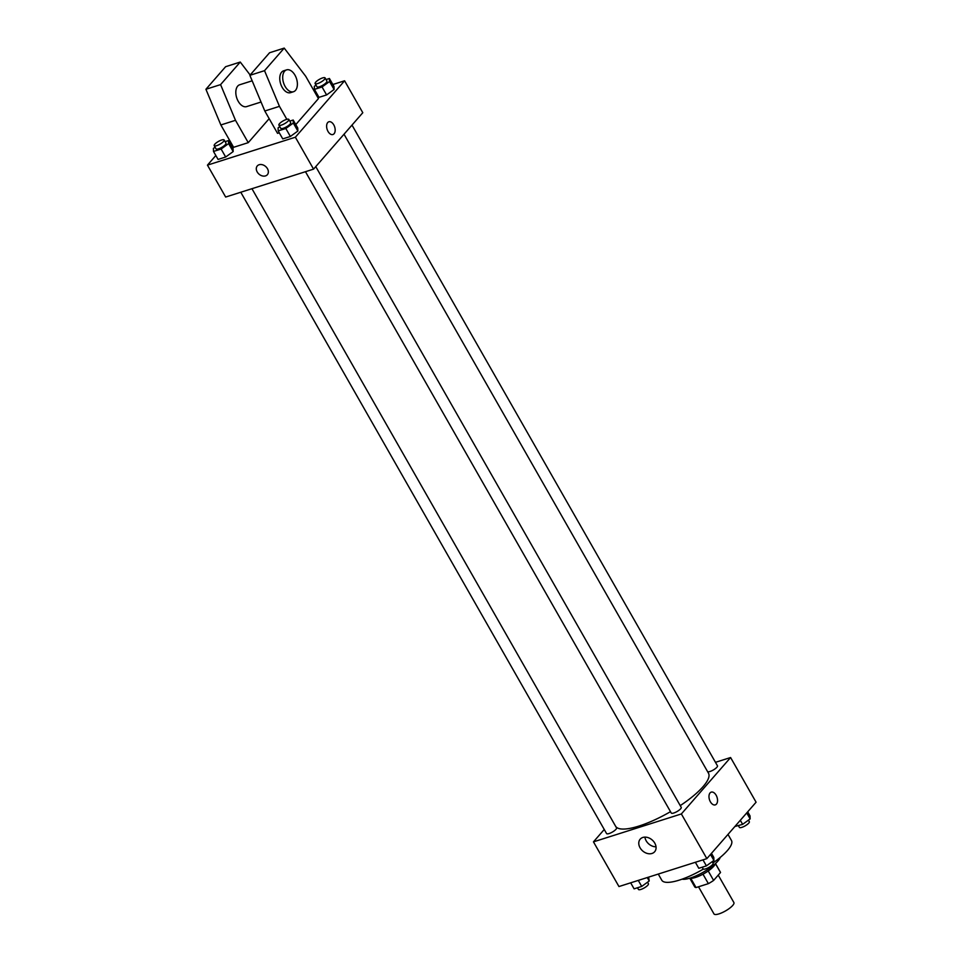 <?xml version="1.0" encoding="UTF-8"?>
<svg xmlns="http://www.w3.org/2000/svg" width="962" height="962" viewBox="0 0 962 962"><rect width="100%" height="100%" fill="white"/><g stroke="black" fill="none" stroke-linecap="round" stroke-linejoin="round"><path stroke-width="1.44" d="M698.508 886.784L713.972 913.9A11.46 3.127 -29.7 0 0 722.149 912.649A11.46 3.127 -29.7 0 0 732.719 905.434A11.46 3.127 -29.7 0 0 733.886 902.548L718.241 875.119M702.981 874.193L708.381 883.645L696.043 887.565A14.791 4.04 -29.7 0 1 694.696 886.82L689.778 878.21M689.85 878.186A15.284 4.173 150.3 0 0 704.148 873.544A15.284 4.173 150.3 0 0 715.415 863.599L720.514 872.51A14.791 4.04 -29.7 0 0 720.394 872.161L715.475 863.551M720.514 872.51L713.612 880.422A14.791 4.04 -29.7 0 1 708.381 883.645M708.224 870.971L713.612 880.422M690.764 878.306L696.043 887.565M720.213 857.443A22.92 6.253 150.3 0 1 703.354 872.161A22.92 6.253 150.3 0 1 682.118 879.172M727.993 834.403L731.457 840.463A40.115 10.955 150.3 0 1 712.95 862.962M703.366 869.083A40.115 10.955 150.3 0 1 661.772 880.218L658.273 874.061M715.475 762.325L730.591 757.527L756.084 802.212L706.854 858.633L618.951 886.543L593.458 841.858L604.256 829.484M680.242 805.615A53.475 14.598 -29.7 0 0 703.042 786.663A53.475 14.598 -29.7 0 0 708.477 773.195L344.023 134.223M615.584 826.214A53.475 14.598 -29.7 0 0 670.502 811.663M730.591 757.527L681.361 813.948L593.458 841.858M240.777 192.244L606.577 833.561A5.736 1.563 -29.7 0 0 610.666 832.936A5.736 1.563 -29.7 0 0 615.957 829.328A5.736 1.563 -29.7 0 0 616.534 827.885L251.948 188.696M707.515 771.5A5.736 1.563 -29.7 0 0 711.615 770.863A5.736 1.563 -29.7 0 0 716.882 767.255A5.736 1.563 -29.7 0 0 717.46 765.812L351.996 125.084M315.764 166.618L681.228 807.346A5.736 1.563 150.3 0 1 677.032 811.543A5.736 1.563 150.3 0 1 671.272 813.022L305.471 171.705M681.361 813.948L706.854 858.633M654.773 843.121A9.584 7.251 41.1 0 1 654.641 851.755A9.584 7.251 41.1 0 1 642.652 850.925A9.584 7.251 41.1 0 1 640.199 839.165A9.584 7.251 41.1 0 1 654.773 843.121M710.064 792.916A6.686 3.968 -107.6 0 1 711.231 792.135A6.686 3.968 -107.6 0 1 717.039 797.306A6.686 3.968 -107.6 0 1 715.283 804.881A6.686 3.968 -107.6 0 1 709.884 800.781A6.686 3.968 -107.6 0 1 710.064 792.916M711.231 792.135A6.686 3.968 -107.6 0 1 717.039 797.306A6.686 3.968 -107.6 0 1 715.271 804.881M656.024 846.8A9.584 7.251 41.1 0 1 644.925 837.12M332.864 84.512L344.588 80.784L362.794 112.71L313.564 169.132L225.661 197.042L207.455 165.127L215.825 155.519M313.852 90.548L314.911 90.212M228.655 140.825L229.401 139.959M259.139 164.73A6.686 5.063 41.1 0 1 266.654 167.532A6.686 5.063 41.1 0 1 267.364 174.711A6.686 5.063 41.1 0 1 259.006 174.134A6.686 5.063 41.1 0 1 257.287 165.921A6.686 5.063 41.1 0 1 259.139 164.73M344.588 80.784L295.358 137.217L313.564 169.132M295.358 137.217L207.455 165.127M257.299 165.921A6.686 5.063 -138.9 0 0 259.006 174.134A6.686 5.063 -138.9 0 0 267.364 174.711M332.912 134.524A6.686 3.968 72.4 0 0 333.766 124.868A6.686 3.968 -107.6 0 1 332.912 134.524A6.686 3.968 -107.6 0 1 327.116 129.353A6.686 3.968 -107.6 0 1 328.872 121.777A6.686 3.968 -107.6 0 1 333.766 124.868A6.686 3.968 72.4 0 0 328.872 121.777M233.165 151.575L225.673 157.01L218.061 159.427L225.673 157.01L233.165 151.575L233.057 148.545L233.165 151.575L228.619 143.591L221.116 149.038L213.504 151.455L213.396 148.425L215.091 147.198M297.859 131.036L290.368 136.472L282.756 138.889L290.368 136.472L297.859 131.036L297.751 128.006L297.859 131.036L293.314 123.052L285.81 128.487L278.198 130.904L278.09 127.886L279.786 126.659M334.091 89.502L326.599 94.937L318.987 97.354L326.599 94.937L334.091 89.502L333.982 86.484L334.091 89.502L329.545 81.517L322.042 86.965L314.43 89.382L314.321 86.352L316.017 85.125M269.168 118.663L248.244 142.653L233.598 147.306L220.851 124.964L205.916 89.274L225.613 66.703L240.26 62.049L220.575 84.62L235.498 120.31L248.244 142.653M286.832 119.312L279.449 106.349L264.526 70.671L284.211 48.1L305.7 76.263L318.446 98.605L295.791 124.579M284.211 48.1L269.564 52.754L249.867 75.325L264.803 111.003L277.537 133.345L279.281 132.804M252.164 80.808L239.694 84.764A11.46 6.806 72.4 0 0 236.676 97.739A11.46 6.806 72.4 0 0 246.633 106.602L261.039 102.032M250.144 75L240.26 62.049M293.506 91.727L290.584 92.653A11.46 6.806 -107.6 0 1 280.627 83.79A11.46 6.806 -107.6 0 1 283.646 70.803L286.58 69.877A11.46 6.806 -107.6 0 1 294.961 75.156A11.46 6.806 -107.6 0 1 293.506 91.727A11.46 6.806 -107.6 0 1 283.562 82.864A11.46 6.806 -107.6 0 1 286.58 69.877M205.916 89.274L220.575 84.62M249.867 75.325L264.526 70.671M220.851 124.964L235.498 120.31M264.803 111.003L279.449 106.349M711.471 853.342L713.792 857.419L713.912 860.437L706.409 865.872L698.797 868.289L695.37 862.289M710.497 854.46L713.912 860.437M702.981 859.872L706.409 865.872M702.188 867.219L703.138 868.89A5.736 1.563 -29.7 0 0 707.226 868.253A5.736 1.563 -29.7 0 0 712.517 864.646A5.736 1.563 -29.7 0 0 713.095 863.203L712.217 861.663M648.628 877.128L649.218 880.976L641.714 886.423L634.102 888.84L630.675 882.827M647.258 877.56L649.218 880.976M638.287 880.41L641.714 886.423M637.493 887.758L638.443 889.429A5.736 1.563 -29.7 0 0 642.532 888.804A5.736 1.563 -29.7 0 0 647.823 885.196A5.736 1.563 -29.7 0 0 648.4 883.753L647.522 882.202M747.702 811.808L750.023 815.884L750.144 818.902L742.64 824.35L734.884 826.502M746.728 812.926L750.144 818.902M740.319 820.273L742.64 824.35M738.419 825.685L739.369 827.356A5.736 1.563 -29.7 0 0 743.458 826.731A5.736 1.563 -29.7 0 0 748.749 823.123A5.736 1.563 -29.7 0 0 749.326 821.68L748.448 820.141M289.802 121.104L293.194 120.034L293.314 123.052M278.896 125.12L280.724 128.307A5.736 1.563 -29.7 0 0 284.812 127.681A5.736 1.563 -29.7 0 0 290.091 124.074A5.736 1.563 -29.7 0 0 290.68 122.631L288.853 119.432A5.736 1.563 -29.7 0 0 283.105 120.923A5.736 1.563 -29.7 0 0 278.896 125.12A5.736 1.563 -29.7 0 0 282.984 124.483A5.736 1.563 -29.7 0 0 288.275 120.887A5.736 1.563 -29.7 0 0 288.853 119.432M293.194 120.034L297.751 128.006M285.81 128.487L290.368 136.472M278.198 130.904L282.756 138.889M225.108 141.642L228.499 140.572L228.619 143.591M214.201 145.659L216.029 148.845A5.736 1.563 -29.7 0 0 220.118 148.22A5.736 1.563 -29.7 0 0 225.397 144.613A5.736 1.563 -29.7 0 0 225.986 143.17L224.158 139.983A5.736 1.563 -29.7 0 0 218.41 141.462A5.736 1.563 -29.7 0 0 214.201 145.659A5.736 1.563 -29.7 0 0 218.29 145.034A5.736 1.563 -29.7 0 0 223.581 141.426A5.736 1.563 -29.7 0 0 224.158 139.983M228.499 140.572L233.057 148.545M221.116 149.038L225.673 157.01M213.504 151.455L218.061 159.427M326.034 79.569L329.425 78.499L329.545 81.517M315.139 83.586L316.955 86.772A5.736 1.563 -29.7 0 0 321.043 86.147A5.736 1.563 -29.7 0 0 326.322 82.54A5.736 1.563 -29.7 0 0 326.912 81.097L325.084 77.91A5.736 1.563 -29.7 0 0 319.336 79.389A5.736 1.563 -29.7 0 0 315.139 83.586A5.736 1.563 -29.7 0 0 319.216 82.96A5.736 1.563 -29.7 0 0 324.507 79.353A5.736 1.563 -29.7 0 0 325.084 77.91M329.425 78.499L333.982 86.484M322.042 86.965L326.599 94.937M314.43 89.382L318.987 97.354"/></g></svg>
